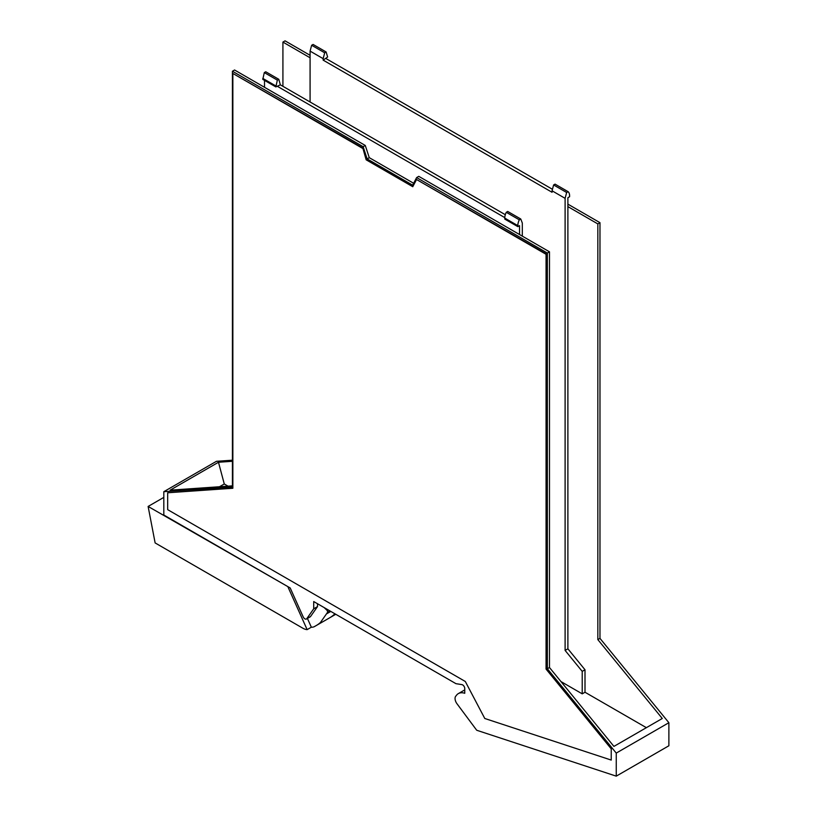 <?xml version="1.0" encoding="UTF-8"?>
<svg xmlns="http://www.w3.org/2000/svg" width="817" height="817" viewBox="0 0 817 817"><rect width="100%" height="100%" fill="white"/><g stroke="black" fill="none" stroke-linecap="round" stroke-linejoin="round"><path stroke-width="1.23" d="M317.507 603.743L317.507 606.612L313.718 608.798L313.718 601.557L455.957 683.676L461.891 684.615A3.023 1.746 -120 0 1 464.761 688.588L464.761 693.286A18.158 10.478 -120 0 0 458.347 693.602A18.158 10.478 -120 0 0 456.07 695.859A6.087 3.513 -120 0 0 456.969 703.723L476.403 729.847A1.215 0.694 -120 0 0 477.057 730.367L616.253 776.15L616.253 753.09L547.349 668.755L549.484 667.52L549.484 251.82L418.764 176.349L416.629 177.585L412.636 185.163L367.129 158.896L363.146 146.703L365.281 145.467L369.274 157.661L413.637 183.274M232.426 460.196L216.454 461.309L163.819 491.691L163.819 515.016L290.198 587.974L303.148 616.804A3.023 1.746 -120 0 0 306.416 619.02A3.023 1.746 -120 0 0 306.753 618.714L313.718 608.798M228.045 486.156L224.277 483.981L218.476 462.259L170.12 490.169L232.426 485.849M219.477 486.748L224.277 483.981M306.416 619.02L310.205 616.835A3.023 1.746 -120 0 0 310.542 616.518L317.507 606.612M278.791 79.3L280.343 84.825L275.85 86.919L277.351 80.127L278.791 79.3L265.739 71.763L264.3 72.59L277.351 80.127M505.315 214.708L280.343 84.825M519.53 234.53L519.53 225.635L517.825 226.626L504.773 219.089L504.773 218.098A9.702 5.607 120 0 1 506.274 212.297L519.316 219.824L520.756 218.997L522.318 223.041L522.318 236.133M275.85 86.919L262.798 79.392L264.3 72.59M517.825 226.626L517.825 225.635L504.773 218.098M519.316 219.824A9.702 5.607 120 0 0 517.825 225.635M520.756 218.997L507.704 211.46L506.274 212.297M163.819 491.691L232.426 486.942L232.426 71.232L234.561 69.996L264.514 87.296L264.514 80.372M504.783 217.608L277.566 86.428M362.37 148.234L232.855 73.459L232.855 488.26L167.679 492.774L167.679 509.655L465.312 681.49L467.334 685.34A9.681 5.586 -120 0 1 467.355 685.381L484.787 718.49L611.239 760.076L611.239 748.862L546.062 669.092L546.062 254.291L416.547 179.515L412.759 186.715L366.159 159.815L362.799 147.989L366.588 159.56L412.953 186.337M264.514 87.296L365.281 145.467M566.661 192.495L565.109 198.337L552.057 190.8L553.609 184.959L566.661 192.495L568.101 191.668A9.702 5.607 120 0 1 569.592 195.743L569.592 196.734L567.886 197.714L567.886 206.609L597.84 223.909L597.84 639.609L662.281 718.49L613.924 746.401L549.484 667.52M611.239 760.076L611.239 748.862M546.062 669.092L611.667 748.617M546.062 254.291L546.491 668.847M416.547 179.515L546.491 254.046M232.855 73.459L362.799 147.989M167.679 492.774L232.855 488.045M232.426 71.232L363.146 146.703M367.129 158.896L369.274 157.661M416.629 177.585L547.349 253.056L549.484 251.82M547.349 253.056L547.349 668.755M568.101 191.668L555.049 184.131L553.609 184.959M310.082 101.992L310.082 51.103L311.645 45.262L324.696 52.799L326.126 51.971L327.627 57.027L323.134 60.121L552.057 192.281L552.057 190.8M310.082 51.103L323.134 58.64L324.696 52.799M311.645 45.262L313.074 44.435L326.126 51.971M323.134 58.64L323.134 60.121M565.109 198.337L565.109 650.424L582.215 671.37L582.215 693.847L560.973 681.572M565.109 650.424L567.886 648.81L585.003 669.766L585.003 692.244L582.215 693.847M582.215 671.37L585.003 669.766M646.37 727.671L585.003 692.244M567.886 206.609L567.886 648.81M552.455 189.299L325.912 58.518M310.082 55.301L285.051 40.85L282.917 42.086L310.082 57.772M282.917 42.086L282.917 86.306M218.476 462.259L232.426 461.288M616.253 753.09L668.878 722.708L668.878 745.768L616.253 776.15M668.878 722.708L599.974 638.373L597.84 639.609M567.886 204.138L599.974 222.673L599.974 638.373M599.974 222.673L597.84 223.909M163.819 497.379L148.122 506.448L288.534 587.014M335.756 614.282L329.966 617.632M328.117 618.694A15.125 8.732 -120 0 0 328.128 618.683A15.125 8.732 -120 0 0 328.148 618.683L314.586 626.506A15.125 8.732 -120 0 0 315.096 626.169A72.611 41.922 -120 0 0 316.261 625.536A72.611 41.922 -120 0 0 320.458 622.483L327.709 612.117L329.864 610.881M307.417 618.438L311.348 627.201A15.125 8.732 -120 0 0 313.187 627.058A15.125 8.732 -120 0 0 314.586 626.506M311.348 627.201L307.141 629.631L288.105 587.26M148.122 506.448L155.128 542.927L302.811 628.191A15.125 8.732 -120 0 0 307.141 629.631M324.124 607.562L327.188 610.483L327.709 612.117M316.261 625.536L329.802 617.723A72.611 41.922 -120 0 0 334 614.66A72.611 41.922 -120 0 0 334.909 613.792M310.542 616.518L306.753 618.714M262.798 78.401L275.85 85.938M330.793 611.422L326.974 613.628M327.188 610.483L328.179 609.911M458.347 693.602L464.761 689.895"/></g></svg>
